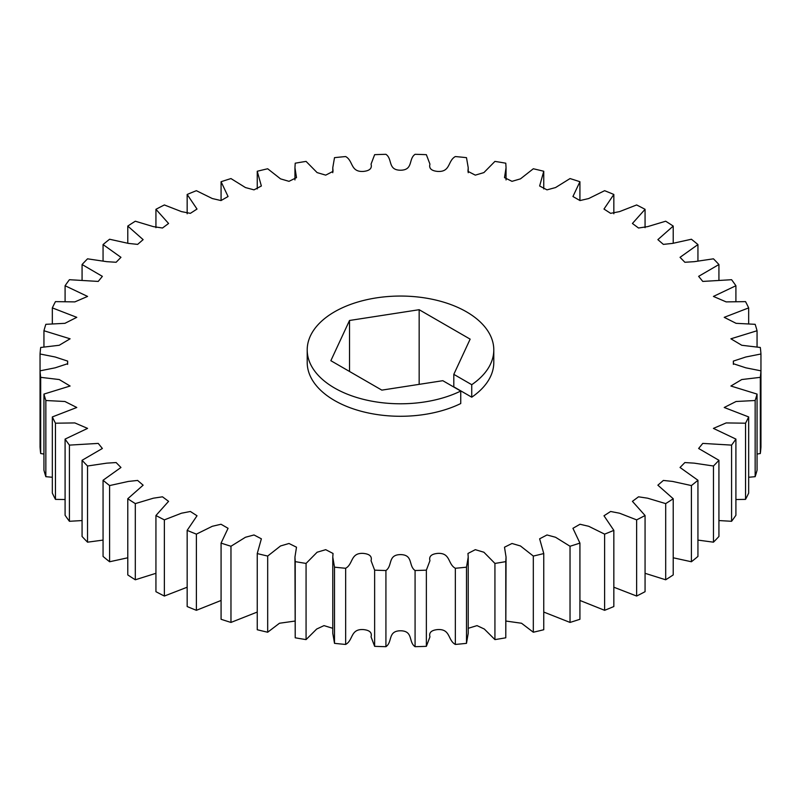 <?xml version="1.0" encoding="UTF-8"?>
<svg xmlns="http://www.w3.org/2000/svg" width="801" height="801" viewBox="0 0 801 801"><rect width="100%" height="100%" fill="white"/><g stroke="black" fill="none" stroke-linecap="round" stroke-linejoin="round"><path stroke-width="1.2" d="M334.528 388.004A93.296 53.867 0 0 0 460.745 391.048L460.745 403.544A93.296 53.867 0 0 1 334.528 400.5A93.296 53.867 0 0 1 307.204 362.412L307.204 349.917A93.296 53.867 0 0 0 334.528 388.004M471.739 384.7L471.739 397.196L453.807 386.843L453.807 374.347L471.739 384.7A93.296 53.867 0 0 0 493.796 349.917A93.296 53.867 0 0 0 466.472 311.829A93.296 53.867 0 0 0 364.795 300.155A93.296 53.867 0 0 0 307.204 349.917M471.739 397.196A93.296 53.867 0 0 0 493.796 362.412L493.796 349.917M196.385 534.137A360.74 208.27 180 0 1 187.164 530.362L197.016 515.774L190.388 511.489L181.467 513.211L164.365 519.869A360.74 208.27 180 0 1 155.935 515.514L168.58 501.346L162.483 496.81L153.381 498.192L135.309 503.609A360.74 208.27 180 0 1 127.78 498.743L143.129 485.186L137.632 480.44L128.38 481.431L109.597 485.576A360.74 208.27 180 0 1 103.059 480.26L120.961 467.484L116.125 462.557L106.773 463.148L87.539 466.002A360.74 208.27 180 0 1 82.072 460.295L102.368 448.48L98.233 443.404L69.417 445.116A360.74 208.27 180 0 1 65.091 439.088L87.579 428.395L74.843 422.928L55.459 423.198A360.74 208.27 180 0 1 52.335 416.931L76.776 407.489L64.931 401.501L45.847 400.51A360.74 208.27 180 0 1 43.945 394.082L70.098 386.022L59.234 379.544L40.681 377.341A360.74 208.27 180 0 1 40.05 370.833L55.179 367.819L67.654 363.714L67.654 361.101L55.179 356.996L40.05 353.992A360.74 208.27 180 0 1 40.681 347.474L59.234 345.271L70.098 338.803L43.945 330.743A360.74 208.27 180 0 1 45.847 324.315L64.931 323.324L76.776 317.336L52.335 307.894A360.74 208.27 180 0 1 55.459 301.627L74.843 301.897L87.579 296.43L65.091 285.737A360.74 208.27 180 0 1 69.417 279.709L98.233 281.421L102.368 276.345L82.072 264.53A360.74 208.27 180 0 1 87.539 258.823L106.773 261.677L116.125 262.267L120.961 257.331L103.059 244.565A360.74 208.27 180 0 1 109.597 239.239L128.38 243.394L137.632 244.385L143.129 239.639L127.78 226.082A360.74 208.27 180 0 1 135.309 221.216L153.381 226.633L162.483 228.015L168.58 223.479L155.935 209.311A360.74 208.27 180 0 1 164.365 204.956L181.467 211.614L190.388 213.336L197.016 209.051L187.164 194.463A360.74 208.27 180 0 1 196.385 190.688L212.295 198.538L221.016 200.56L228.065 196.515L221.076 181.727A360.74 208.27 180 0 1 230.968 178.573L245.456 187.564L254.007 189.857L261.366 186.002L257.241 171.264A360.74 208.27 180 0 1 267.684 168.771L280.54 178.863L289.001 181.336L296.5 177.622L294.948 167.729L295.219 163.204A360.74 208.27 180 0 1 306.072 161.401L317.106 172.595L325.707 175.139L333.046 171.354L332.775 167.729L334.508 157.657A360.74 208.27 180 0 1 345.652 156.555C353.361 160.741 350.307 172.135 363.233 171.434C369.601 170.853 372.215 168.42 371.053 164.135L374.638 154.673A360.74 208.27 180 0 1 385.922 154.313C392.76 158.968 387.524 170.082 400.5 170.223C413.476 170.082 408.24 158.968 415.078 154.313A360.74 208.27 180 0 1 426.362 154.673L429.947 164.135C428.785 168.42 431.399 170.853 437.767 171.434C450.693 172.135 447.639 160.741 455.348 156.555A360.74 208.27 180 0 1 466.492 157.657L468.225 167.729L467.954 171.354L475.293 175.139L483.894 172.595L494.928 161.401A360.74 208.27 180 0 1 505.781 163.204L506.052 167.729L504.5 177.622L511.999 181.336L520.46 178.863L533.316 168.771A360.74 208.27 180 0 1 543.759 171.264L539.634 186.002L546.993 189.857L555.544 187.564L570.032 178.573A360.74 208.27 180 0 1 579.924 181.727L572.935 196.515L579.984 200.56L588.705 198.538L604.615 190.688A360.74 208.27 180 0 1 613.836 194.463L603.984 209.051L610.612 213.336L619.533 211.614L636.635 204.956A360.74 208.27 180 0 1 645.065 209.311L632.42 223.479L638.517 228.015L647.619 226.633L665.691 221.216A360.74 208.27 180 0 1 673.22 226.082L657.871 239.639L663.368 244.385L672.62 243.394L691.403 239.239A360.74 208.27 180 0 1 697.941 244.565L680.039 257.331L684.875 262.267L694.227 261.677L713.461 258.823A360.74 208.27 180 0 1 718.928 264.53L698.632 276.345L702.767 281.421L731.583 279.709A360.74 208.27 180 0 1 735.909 285.737L713.421 296.43L726.157 301.897L745.541 301.627A360.74 208.27 180 0 1 748.665 307.894L724.224 317.336L736.069 323.324L755.153 324.315A360.74 208.27 180 0 1 757.055 330.743L730.902 338.803L741.766 345.271L760.319 347.474A360.74 208.27 180 0 1 760.95 353.992L745.821 356.996L733.346 361.101L733.346 363.714L745.821 367.819L760.95 370.833A360.74 208.27 180 0 1 760.319 377.341L741.766 379.544L730.902 386.022L757.055 394.082A360.74 208.27 180 0 1 755.153 400.51L736.069 401.501L724.224 407.489L748.665 416.931A360.74 208.27 180 0 1 745.541 423.198L726.157 422.928L713.421 428.395L735.909 439.088A360.74 208.27 180 0 1 731.583 445.116L702.767 443.404L698.632 448.48L718.928 460.295A360.74 208.27 180 0 1 713.461 466.002L694.227 463.148L684.875 462.557L680.039 467.484L697.941 480.26A360.74 208.27 180 0 1 691.403 485.576L672.62 481.431L663.368 480.44L657.871 485.186L673.22 498.743A360.74 208.27 180 0 1 665.691 503.609L647.619 498.192L638.517 496.81L632.42 501.346L645.065 515.514A360.74 208.27 180 0 1 636.635 519.869L619.533 513.211L610.612 511.489L603.984 515.774L613.836 530.362A360.74 208.27 180 0 1 604.615 534.137L588.705 526.287L579.984 524.255L572.935 528.31L579.924 543.098A360.74 208.27 180 0 1 570.032 546.252L555.544 537.261L546.993 534.968L539.634 538.813L543.759 553.561A360.74 208.27 180 0 1 533.316 556.054L520.46 545.962L511.999 543.489L504.5 547.203L506.052 557.096L505.781 561.621A360.74 208.27 180 0 1 494.928 563.423L483.894 552.229L475.293 549.676L467.954 553.471L468.225 557.096L466.492 567.168A360.74 208.27 180 0 1 455.348 568.269C447.639 564.084 450.693 552.69 437.767 553.391C431.399 553.972 428.785 556.405 429.947 560.69L426.362 570.152A360.74 208.27 180 0 1 415.078 570.512C408.24 565.856 413.476 554.743 400.5 554.602C387.524 554.743 392.76 565.856 385.922 570.512A360.74 208.27 180 0 1 374.638 570.152L371.053 560.69C372.215 556.405 369.601 553.972 363.233 553.391C350.307 552.69 353.361 564.084 345.652 568.269A360.74 208.27 180 0 1 334.508 567.168L332.775 557.096L333.046 553.471L325.707 549.676L317.106 552.229L306.072 563.423A360.74 208.27 180 0 1 295.219 561.621L294.948 557.096L296.5 547.203L289.001 543.489L280.54 545.962L267.684 556.054A360.74 208.27 180 0 1 257.241 553.561L261.366 538.813L254.007 534.968L245.456 537.261L230.968 546.252A360.74 208.27 180 0 1 221.076 543.098L228.065 528.31L221.016 524.255L212.295 526.287L196.385 534.137L196.385 610.312L221.076 600.46M164.365 519.869L164.365 596.044L187.164 587.213M196.385 610.312A360.74 208.27 0 0 1 187.164 606.537L187.164 530.362M230.968 546.252L230.968 622.427A360.74 208.27 0 0 1 221.076 619.273L221.076 543.098M230.968 622.427L257.241 612.054M267.684 556.054L267.684 632.229A360.74 208.27 0 0 1 257.241 629.736L257.241 553.561M267.684 632.229L279.469 623.248L294.948 621.065M294.948 557.096L295.219 637.796L295.219 561.621M306.072 563.423L306.072 639.598L316.685 629.035L323.994 625.621L332.775 628.304M332.775 557.096L332.775 633.271L334.508 643.343L334.508 567.168M345.652 568.269L345.652 644.445C353.361 640.259 350.307 628.865 363.233 629.566C369.601 630.147 372.215 632.58 371.053 636.865L374.638 646.327L374.638 570.152M385.922 570.512L385.922 646.687C392.76 642.032 387.524 630.918 400.5 630.777C413.476 630.918 408.24 642.032 415.078 646.687L415.078 570.512M426.362 570.152L426.362 646.327L429.947 636.865C428.785 632.58 431.399 630.147 437.767 629.566C450.693 628.865 447.639 640.259 455.348 644.445L455.348 568.269M466.492 567.168L466.492 643.343L468.225 633.271L468.225 557.096M468.225 628.304L477.006 625.621L484.315 629.035L494.928 639.598L494.928 563.423M505.781 561.621L505.781 637.796L506.052 557.096M506.052 621.065L521.531 623.248L533.316 632.229L533.316 556.054M543.759 612.054L570.032 622.427L570.032 546.252M543.759 553.561L543.759 629.736A360.74 208.27 0 0 1 533.316 632.229M579.924 600.46L604.615 610.312L604.615 534.137M579.924 543.098L579.924 619.273A360.74 208.27 0 0 1 570.032 622.427M613.836 587.213L636.635 596.044L636.635 519.869M613.836 530.362L613.836 606.537A360.74 208.27 0 0 1 604.615 610.312M645.065 573.306L665.691 579.784L665.691 503.609M645.065 515.514L645.065 591.689A360.74 208.27 0 0 1 636.635 596.044M673.22 557.786L691.403 561.761L691.403 485.576M673.22 498.743L673.22 574.918A360.74 208.27 0 0 1 665.691 579.784M697.941 540.094L713.461 542.177L713.461 466.002M697.941 480.26L697.941 556.435A360.74 208.27 0 0 1 691.403 561.761M718.928 520.56L731.583 521.291L731.583 445.116M718.928 460.295L718.928 536.47A360.74 208.27 0 0 1 713.461 542.177M735.909 499.524L745.541 499.373L745.541 423.198M735.909 439.088L735.909 515.263A360.74 208.27 0 0 1 731.583 521.291M748.665 477.266L755.153 476.685L755.153 400.51M748.665 416.931L748.665 493.106A360.74 208.27 0 0 1 745.541 499.373M757.055 454.057L760.319 453.526L760.319 377.341M757.055 394.082L757.055 470.257A360.74 208.27 0 0 1 755.153 476.685M760.319 453.526A360.74 208.27 0 0 0 760.95 447.008L760.95 353.992M757.055 346.943L757.055 330.743M748.665 323.734L748.665 307.894M735.909 301.476L735.909 285.737M718.928 280.44L718.928 264.53M697.941 260.906L697.941 244.565M673.22 243.214L673.22 226.082M645.065 227.694L645.065 209.311M613.836 213.787L613.836 194.463M579.924 200.54L579.924 181.727M543.759 188.946L543.759 171.264M257.241 171.264L257.241 188.946M221.076 181.727L221.076 200.54M187.164 194.463L187.164 213.787M155.935 209.311L155.935 227.694M127.78 226.082L127.78 243.214M103.059 244.565L103.059 260.906M82.072 264.53L82.072 280.44M65.091 285.737L65.091 301.476M52.335 307.894L52.335 323.734M43.945 330.743L43.945 346.943M40.681 377.341L40.681 453.526A360.74 208.27 0 0 1 40.05 447.008L40.05 353.992M40.681 453.526L43.945 454.057M45.847 400.51L45.847 476.685A360.74 208.27 0 0 1 43.945 470.257L43.945 394.082M45.847 476.685L52.335 477.266M55.459 423.198L55.459 499.373A360.74 208.27 0 0 1 52.335 493.106L52.335 416.931M55.459 499.373L65.091 499.524M69.417 445.116L69.417 521.291A360.74 208.27 0 0 1 65.091 515.263L65.091 439.088M69.417 521.291L82.072 520.56M87.539 466.002L87.539 542.177A360.74 208.27 0 0 1 82.072 536.47L82.072 460.295M87.539 542.177L103.059 540.094M109.597 485.576L109.597 561.761A360.74 208.27 0 0 1 103.059 556.435L103.059 480.26M109.597 561.761L127.78 557.786M135.309 503.609L135.309 579.784A360.74 208.27 0 0 1 127.78 574.918L127.78 498.743M135.309 579.784L155.935 573.306M164.365 596.044A360.74 208.27 0 0 1 155.935 591.689L155.935 515.514M494.928 639.598A360.74 208.27 0 0 0 505.781 637.796M455.348 644.445A360.74 208.27 0 0 0 466.492 643.343M415.078 646.687A360.74 208.27 0 0 0 426.362 646.327M374.638 646.327A360.74 208.27 0 0 0 385.922 646.687M334.508 643.343A360.74 208.27 0 0 0 345.652 644.445M295.219 637.796A360.74 208.27 0 0 0 306.072 639.598M453.807 374.347L470.147 339.143L419.163 309.707L349.516 320.48L330.853 360.69L381.837 390.127L442.813 380.695L460.745 391.048M349.516 371.464L349.516 320.48M419.163 384.36L419.163 309.707M733.376 364.365L733.376 362.412M506.052 179.935L506.052 167.729M468.225 172.696L468.225 167.729M332.775 172.696L332.775 167.729M294.948 179.935L294.948 167.729M67.624 364.365L67.624 362.412"/></g></svg>
